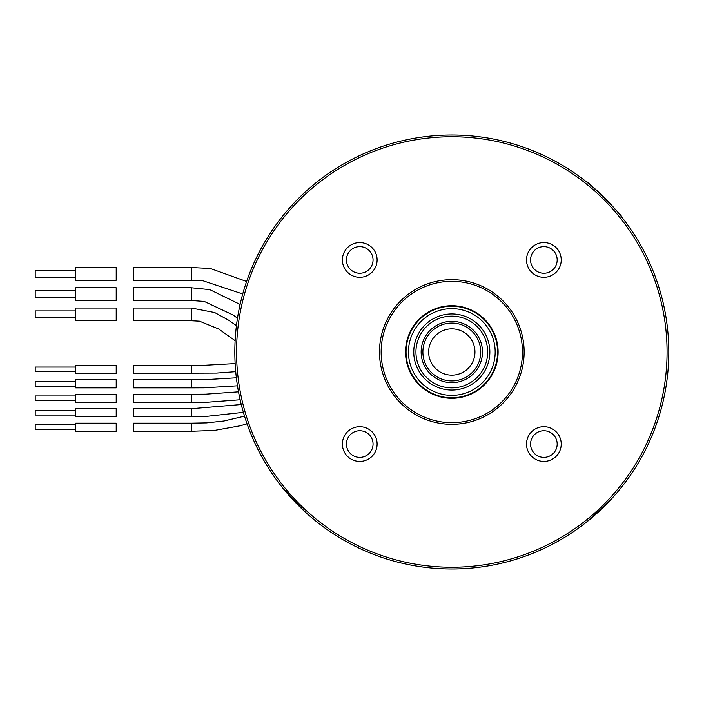 <?xml version="1.0" encoding="UTF-8"?>
<svg xmlns="http://www.w3.org/2000/svg" width="704" height="704" viewBox="0 0 704 704"><rect width="100%" height="100%" fill="white"/><g stroke="black" fill="none" stroke-linecap="round" stroke-linejoin="round"><path stroke-width="1.06" d="M668.8 352A216.99 216.99 0 0 1 451.81 568.99A216.99 216.99 0 0 1 234.828 352A216.99 216.99 0 0 1 451.81 135.01A216.99 216.99 0 0 1 668.8 352M561.229 259.943A17.362 17.362 0 0 1 535.19 274.974A17.362 17.362 0 0 1 535.19 244.904A17.362 17.362 0 0 1 561.229 259.943M561.229 444.057A17.362 17.362 0 0 1 535.19 459.096A17.362 17.362 0 0 1 535.19 429.026A17.362 17.362 0 0 1 561.229 444.057M377.115 444.057A17.362 17.362 0 0 1 351.076 459.096A17.362 17.362 0 0 1 351.076 429.026A17.362 17.362 0 0 1 377.115 444.057M377.115 259.943A17.362 17.362 0 0 1 351.076 274.974A17.362 17.362 0 0 1 351.076 244.904A17.362 17.362 0 0 1 377.115 259.943M667.066 352A215.248 215.248 0 0 0 344.186 165.59A215.248 215.248 0 0 0 344.186 538.41A215.248 215.248 0 0 0 667.066 352M524.146 352A72.327 72.327 0 0 1 451.81 424.327A72.327 72.327 0 0 1 379.482 352A72.327 72.327 0 0 1 451.81 279.673A72.327 72.327 0 0 1 524.146 352M522.474 352A70.655 70.655 0 0 0 416.486 290.805A70.655 70.655 0 0 0 416.486 413.195A70.655 70.655 0 0 0 522.474 352M405.522 352A46.288 46.288 0 0 1 474.962 311.907A46.288 46.288 0 0 1 474.962 392.093A46.288 46.288 0 0 1 405.522 352M373.058 259.943A13.306 13.306 0 0 0 353.1 248.415A13.306 13.306 0 0 0 353.1 271.462A13.306 13.306 0 0 0 373.058 259.943M359.753 457.371A13.306 13.306 0 0 0 373.058 444.057A13.306 13.306 0 0 0 359.753 430.751A13.306 13.306 0 0 0 346.447 444.057A13.306 13.306 0 0 0 359.753 457.371M557.181 444.057A13.306 13.306 0 0 0 537.222 432.538A13.306 13.306 0 0 0 537.222 455.585A13.306 13.306 0 0 0 557.181 444.057M543.875 246.629A13.306 13.306 0 0 0 530.561 259.943A13.306 13.306 0 0 0 543.875 273.249A13.306 13.306 0 0 0 557.181 259.943A13.306 13.306 0 0 0 543.875 246.629M480.744 352A28.934 28.934 0 0 1 437.351 377.054A28.934 28.934 0 0 1 437.351 326.946A28.934 28.934 0 0 1 480.744 352A28.934 28.934 0 0 1 437.351 377.054A28.934 28.934 0 0 1 437.351 326.946A28.934 28.934 0 0 1 480.744 352A28.934 28.934 0 0 1 451.81 380.934A28.934 28.934 0 0 1 422.884 352A28.934 28.934 0 0 0 451.81 380.934A28.934 28.934 0 0 0 480.744 352M75.706 277.358L35.2 277.358L35.2 270.415L75.706 270.415M75.706 386.135L35.2 386.135L35.2 381.506L75.706 381.506M75.706 371.677L35.2 371.677L35.2 367.048L75.706 367.048M191.426 267.52L191.426 280.254L133.566 280.254L133.566 267.52L191.426 267.52L210.32 268.479L246.602 281.486M75.706 280.254L75.706 267.52L116.204 267.52L116.204 280.254L75.706 280.254M75.706 431.27L75.706 423.174L116.204 423.174L116.204 431.27L75.706 431.27M75.706 395.974L35.2 395.974L35.2 400.602L75.706 400.602M75.706 300.502L75.706 287.769L116.204 287.769L116.204 300.502L75.706 300.502M75.706 408.707L75.706 416.803L116.204 416.803L116.204 408.707L75.706 408.707M75.706 317.865L35.2 317.865L35.2 310.922L75.706 310.922M75.706 297.607L35.2 297.607L35.2 290.664L75.706 290.664M191.426 308.026L191.426 320.751L133.566 320.751L133.566 308.026L191.426 308.026L214.702 312.55L228.659 320.214L236.438 325.626M75.706 320.751L75.706 308.026L116.204 308.026L116.204 320.751L75.706 320.751M191.426 416.803L191.426 408.707L133.566 408.707L133.566 416.803L203.218 416.742L243.39 412.35M75.706 429.537L35.2 429.537L35.2 424.908L75.706 424.908M235.717 371.668L216.647 373.076L133.566 373.41L133.566 365.306L204.565 365.262L235.136 363.581M191.426 402.345L191.426 394.24L133.566 394.24L133.566 402.345L207.258 402.239L240.152 399.775M75.706 373.41L75.706 365.306L116.204 365.306L116.204 373.41L75.706 373.41M191.426 379.773L191.426 387.878L133.566 387.878L133.566 379.773L204.134 379.729L236.368 377.793M191.426 287.769L191.426 300.502L133.566 300.502L133.566 287.769L191.426 287.769L209.783 289.626L240.108 304.418M75.706 394.24L75.706 402.345L116.204 402.345L116.204 394.24L75.706 394.24M75.706 387.878L75.706 379.773L116.204 379.773L116.204 387.878L75.706 387.878M191.426 431.27L191.426 423.174L133.566 423.174L133.566 431.27L191.426 431.27L214.509 430.426L240.029 425.823L247.069 423.843M75.706 410.441L35.2 410.441L35.2 415.07L75.706 415.07M435.873 327.853A28.934 28.934 0 0 1 480.691 350.266A28.934 28.934 0 0 1 438.874 377.881A28.934 28.934 0 0 1 435.873 327.853A28.934 28.934 0 0 1 480.691 350.266A28.934 28.934 0 0 1 438.874 377.881A28.934 28.934 0 0 1 435.873 327.853M432.045 322.062A35.878 35.878 0 0 1 482.882 369.934A35.878 35.878 0 0 1 420.746 369.934A35.878 35.878 0 0 1 451.81 316.122M293.058 204.09L286.326 211.658M311.485 186.498L317.205 181.817L311.485 186.498M605.519 198.845L591.782 186.199C603.328 195.043 623.41 218.398 622.002 217.386L617.619 212.036M605.466 505.208L612.973 497.288C602.193 509.652 585.702 522.94 586.423 522.183L592.143 517.502M622.002 486.614L617.329 492.316M605.246 505.437L586.423 522.183L610.57 499.91M317.205 522.183L311.502 517.51M298.382 505.428L281.626 486.614L303.908 510.752M599.72 193.248C613.325 206.976 620.752 215.019 622.002 217.386C624.747 217.923 585.939 179.106 586.423 181.817L591.782 186.199M298.602 505.657L306.53 513.154M451.81 398.288A46.288 46.288 0 0 0 491.902 328.856A46.288 46.288 0 0 0 411.726 328.856A46.288 46.288 0 0 0 451.81 398.288M451.81 397.76A45.76 45.76 0 0 0 491.445 329.12A45.76 45.76 0 0 0 412.183 329.12A45.76 45.76 0 0 0 451.81 397.76M451.81 395.366A43.366 43.366 0 0 0 489.368 330.317A43.366 43.366 0 0 0 414.26 330.317A43.366 43.366 0 0 0 451.81 395.366M451.81 390.042A38.042 38.042 0 0 0 484.766 332.974A38.042 38.042 0 0 0 418.862 332.974A38.042 38.042 0 0 0 451.81 390.042M474.962 352A23.144 23.144 0 0 0 440.238 331.954A23.144 23.144 0 0 0 440.238 372.046A23.144 23.144 0 0 0 474.962 352M191.426 373.41L191.426 365.306M451.81 321.332A30.668 30.668 0 0 1 478.377 367.33A30.668 30.668 0 0 1 425.251 367.33A30.668 30.668 0 0 1 451.81 321.332M191.426 280.254L202.083 280.465L242.73 293.982M191.426 320.751L199.452 321.174L218.61 328.935L235.127 340.666M191.426 408.707L241.278 404.527M191.426 394.24L205.797 394.17L238.515 391.829M191.426 387.878L204.257 387.825L237.477 385.81M191.426 300.502L204.248 301.426L232.98 314.961L237.486 318.155M191.426 423.174L206.562 422.893L223.934 421.01L244.526 416.152"/></g></svg>
